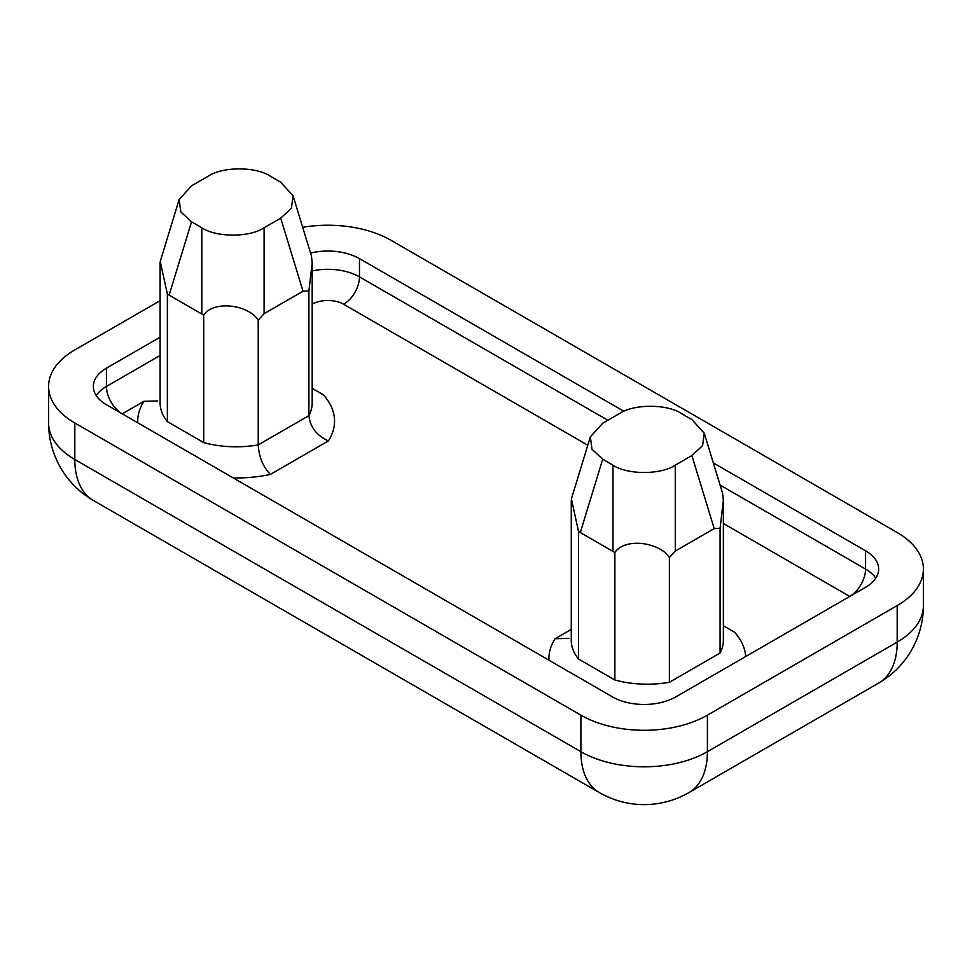 <?xml version="1.0" encoding="UTF-8"?>
<svg xmlns="http://www.w3.org/2000/svg" width="972" height="972" viewBox="0 0 972 972"><rect width="100%" height="100%" fill="white"/><g stroke="black" fill="none" stroke-linecap="round" stroke-linejoin="round"><path stroke-width="1.46" d="M160.101 300.676L74.808 349.92A89.46 51.65 0 0 0 48.6 386.443A89.46 51.65 0 0 0 74.808 422.966L580.892 715.161A89.46 51.65 0 0 0 707.409 715.161L897.192 605.58A89.46 51.65 0 0 0 923.4 569.057A89.46 51.65 0 0 0 897.192 532.535L391.108 240.351A89.46 51.65 0 0 0 302.681 227.302M160.101 337.199L106.434 368.181A44.736 25.831 180 0 0 93.336 386.443A44.736 25.831 180 0 0 106.434 404.704L612.518 696.9A44.736 25.831 180 0 0 675.783 696.9L865.566 587.319A44.736 25.831 180 0 0 878.664 569.057A44.736 25.831 180 0 0 865.566 550.796L713.314 462.903M310.554 253.06A44.736 25.831 180 0 1 359.482 258.613L359.482 276.874L607.84 420.269M623.951 411.302L359.482 258.613M720.082 528.233L714.201 528.598L675.285 551.063L669.392 557.503C659.745 542.315 625.045 537.249 614.875 552.509L578.534 531.514L578.534 659.016L614.875 679.987A76.047 43.91 0 0 0 669.392 682.295L720.082 653.026A76.047 43.91 0 0 0 723.362 640.281L723.362 500.228L720.082 528.233L720.082 653.026M578.534 531.514L571.402 498.915L590.344 436.865L591.997 449.283L602.701 459.197L612.98 465.138C627.268 474.931 660.996 474.931 675.285 465.138L691.894 455.552L702.598 445.638L704.25 433.208L691.894 419.576L681.603 413.647C667.314 403.842 633.598 403.842 619.31 413.647L602.701 423.233L590.344 436.865M614.875 552.509L614.875 679.987M669.392 557.503L669.392 682.295M704.25 433.208L722.597 493.314L723.35 500.228M203.707 315.11L167.366 294.115L167.366 421.617L203.707 442.6A76.047 43.91 0 0 0 258.224 444.909L308.914 415.639A76.047 43.91 0 0 0 312.182 402.894L312.182 262.829L308.914 290.847L308.914 415.639C310.238 427.23 316.738 435.65 328.415 440.899L270.35 474.433C262.975 466.694 258.941 456.852 258.224 444.909L258.224 320.104C248.577 304.916 213.876 299.85 203.707 315.11L203.707 442.6M167.366 294.115L160.234 261.529M308.914 290.847L303.021 291.211L264.105 313.677L258.224 320.104M293.07 195.822L280.714 182.189L270.435 176.248C256.146 166.455 222.418 166.455 208.13 176.248L191.52 185.846L179.164 199.467L180.816 211.896L191.52 221.81L201.811 227.752C216.1 237.545 249.816 237.545 264.105 227.752L280.714 218.153L291.418 208.239L293.07 195.822L311.429 255.915L312.182 262.829M568.827 638.361L555.085 638.726L571.269 629.382M157.646 400.962L143.917 401.327L122.253 413.841M137.769 422.796A98.415 56.813 180 0 1 143.917 401.327M312.182 388.363L323.312 394.778A98.415 56.813 180 0 1 328.415 440.899M270.35 474.433A98.415 56.813 180 0 1 233.292 477.945M548.949 660.195A98.415 56.813 180 0 1 555.085 638.726M723.362 625.749L734.48 632.164A98.415 56.813 180 0 1 745.67 656.55M849.747 596.456L723.362 523.483M587.793 445.212L343.663 304.272A22.368 12.915 0 0 0 312.182 304.175M74.808 422.966L74.808 459.489L580.892 751.684L580.892 715.161M707.409 715.161L707.409 751.684L897.192 642.115L897.192 605.58M106.434 368.181L106.434 386.443L160.101 355.46M720.082 485.064L865.566 569.057L865.566 550.796M923.4 605.58A89.46 51.65 180 0 1 897.192 642.115A89.46 51.65 -120 0 1 878.664 683.061A89.46 89.46 0 0 0 923.4 605.58L923.4 569.057M48.6 422.966A89.46 89.46 0 0 0 93.336 500.446A89.46 51.65 120 0 1 74.808 459.489A89.46 51.65 180 0 1 48.6 422.966L48.6 386.443M707.409 751.684A89.46 51.65 180 0 1 580.892 751.684A89.46 51.65 -60 0 0 599.42 792.63A89.46 89.46 0 0 0 688.881 792.63A89.46 51.65 -120 0 0 707.409 751.684M96.216 395.58A44.736 25.831 180 0 1 106.434 386.443A22.368 12.915 60 0 0 122.132 413.768M312.182 270.945A44.736 25.831 180 0 1 359.482 276.874A22.368 12.915 120 0 1 343.663 304.272M849.868 596.383A22.368 12.915 -60 0 0 865.566 569.057A44.736 25.831 180 0 1 875.784 578.194M571.269 500.082L571.269 640.281A76.047 43.91 0 0 0 578.534 659.016M160.101 262.683L160.101 402.894A76.047 43.91 0 0 0 167.366 421.617M191.52 221.81L169.213 294.856M201.811 313.677L201.811 227.752M602.701 459.197L580.393 532.243M612.98 551.063L612.98 465.138M714.201 528.598L691.894 455.552M675.285 465.138L675.285 551.063M303.021 291.211L280.714 218.153M264.105 227.752L264.105 313.677M688.881 792.63L878.664 683.061M93.336 500.446L599.42 792.63M160.222 261.517L179.164 199.467"/></g></svg>
